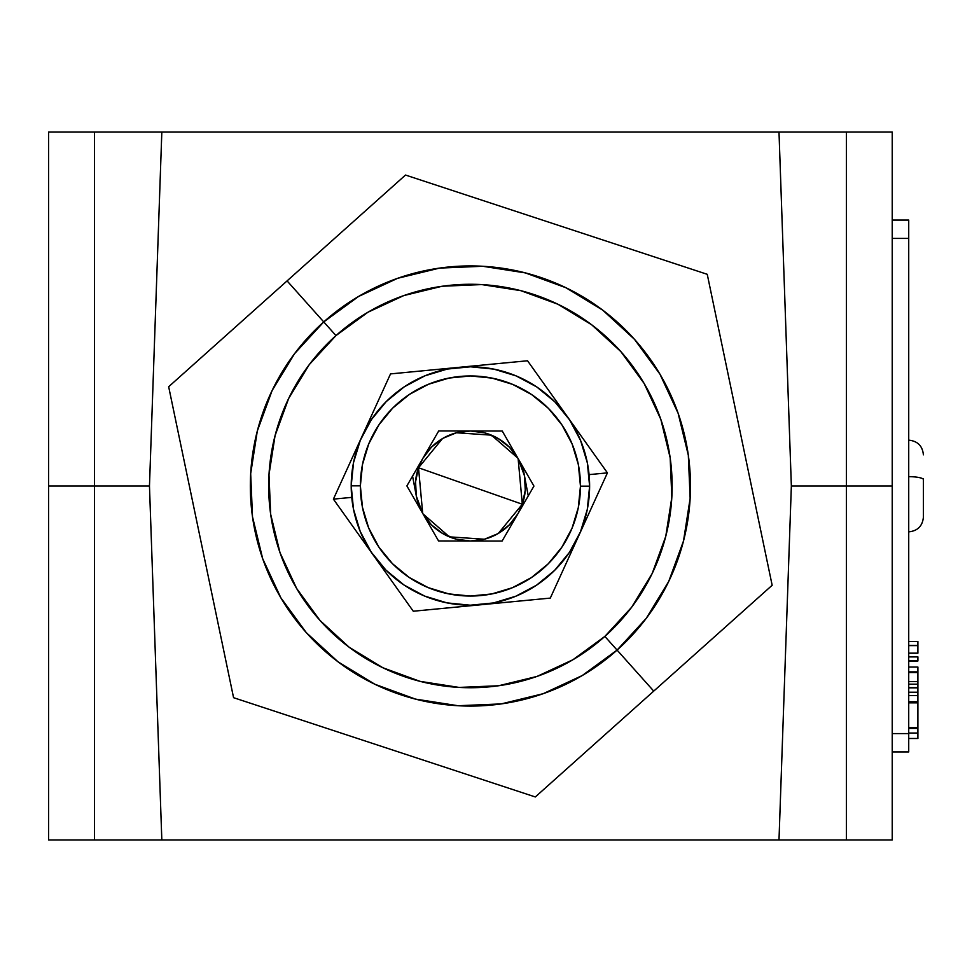 <?xml version="1.0" encoding="UTF-8"?>
<svg xmlns="http://www.w3.org/2000/svg" width="972" height="972" viewBox="0 0 972 972"><rect width="100%" height="100%" fill="white"/><g stroke="black" fill="none" stroke-linecap="round" stroke-linejoin="round"><path stroke-width="1.46" d="M149.469 486L161.826 132.046L149.469 486L161.826 839.954L778.997 839.954L791.354 486L846.369 486L791.354 486L778.997 839.954L161.826 839.954L149.469 486L94.454 486L149.469 486M778.997 132.046L161.826 132.046L778.997 132.046L791.354 486L778.997 132.046L846.369 132.046L846.369 486L892.223 486L892.223 132.046L846.369 132.046L846.369 839.954L892.223 839.954L892.223 486L892.223 839.954L778.997 839.954M780.285 132.046L892.223 132.046L892.223 486L846.369 486L846.369 839.954L780.285 839.954M161.826 839.954L94.454 839.954L94.454 132.046L161.826 132.046M160.538 839.954L48.6 839.954L48.6 132.046L94.454 132.046L48.6 132.046L48.6 486L94.454 486L94.454 132.046L160.538 132.046M48.6 839.954L94.454 839.954L94.454 486L48.6 486L48.6 839.954M579.531 294.88L575.886 292.839M361.28 677.12L369.542 681.603M439.623 268.09L482.732 266.267L439.623 268.09L397.706 278.284L358.583 296.46L323.749 321.914L335.972 335.595A201.739 201.739 0 0 1 620.816 351.56A201.739 201.739 0 0 1 604.851 636.405L617.074 650.086A220.073 220.073 0 0 0 634.497 339.337A220.073 220.073 0 0 0 323.749 321.914A220.073 220.073 0 0 1 634.497 339.337A220.073 220.073 0 0 1 617.074 650.086L653.743 691.104L772.157 585.265L707.252 274.311L405.506 175.045L287.08 280.896L323.749 321.914L287.08 280.896L405.506 175.045L707.252 274.311L772.157 585.265L535.317 796.955L233.572 697.689L168.666 386.735L287.08 280.896L168.666 386.735L233.572 697.689L535.317 796.955L653.743 691.104L617.074 650.086L646.271 618.313L668.7 581.475L683.51 540.954L690.144 498.32L683.51 540.954M501.2 703.91L458.091 705.733L415.457 699.099L458.091 705.733L501.2 703.91L543.117 693.716L582.24 675.54L617.074 650.086A220.073 220.073 0 0 1 306.326 632.663A220.073 220.073 0 0 1 323.749 321.914L294.552 353.687L272.124 390.525L257.301 431.046L250.679 473.68L257.301 431.046M252.501 516.788L250.679 473.68L252.501 516.788L262.695 558.706L280.872 597.829L306.326 632.663L338.086 661.859L374.937 684.288L415.457 699.099M482.732 266.267L525.366 272.901L482.732 266.267M690.144 498.32L688.322 455.212L678.128 413.294L659.952 374.171L634.497 339.337L602.725 310.141L565.886 287.712L525.366 272.901M323.749 321.914A220.073 220.073 0 0 0 306.326 632.663A220.073 220.073 0 0 0 617.074 650.086L604.851 636.405A201.739 201.739 0 0 1 319.995 620.44A201.739 201.739 0 0 1 335.972 335.595L323.749 321.914M335.972 335.595L367.902 312.255L403.769 295.585L442.187 286.242L481.699 284.577L520.785 290.652L557.928 304.236L591.705 324.806L620.816 351.56L644.157 383.49L660.826 419.357L670.17 457.776L671.834 497.287L665.759 536.374L652.176 573.516L631.606 607.293L604.851 636.405L572.921 659.745L537.054 676.415L498.636 685.758L459.112 687.423L420.038 681.348L382.895 667.764L349.118 647.194L319.995 620.44L296.667 588.51L279.997 552.643L270.653 514.224L268.989 474.713L275.064 435.626L288.648 398.484L309.205 364.707L335.972 335.595M498.344 533.397L522.316 504.237L418.507 467.763L422.699 513.398M422.954 513.848L449.392 536.848L484.348 539.229M484.846 539.096L497.372 533.968M422.541 513.131L416.344 496.157L415.554 481.82L418.507 467.763A55.015 55.015 0 0 1 422.796 458.432A55.015 55.015 0 0 0 422.723 513.447A55.015 55.015 0 0 1 418.507 467.763L422.601 458.784M518.283 458.869L524.479 475.843L522.754 466.657L528.258 495.902L524.479 475.843L525.269 490.18L522.316 504.237L518.222 513.216M507.785 526.387L502.196 530.919M516.958 515.33L512.73 521.162M496.06 534.673L489.487 537.613M482.586 539.654L475.478 540.784M468.285 540.979L461.129 540.225M454.131 538.549L452.235 537.929M416.344 496.157L412.565 476.098L416.344 496.157M452.114 537.893L447.399 535.985M441.081 532.547L435.249 528.318M430.025 523.373L425.493 517.784M433.038 445.613L434.885 443.985M423.865 456.67L428.093 450.838M488.649 434.095L488.649 434.095A55.015 55.015 0 0 0 470.484 430.985A55.015 55.015 0 0 1 518.027 513.568A55.015 55.015 0 0 0 518.1 458.553L509.364 447.144A55.015 55.015 0 0 0 488.649 434.095L488.308 433.974M488.709 434.107L493.424 436.015M499.742 439.453L505.574 443.682M510.798 448.627L515.33 454.216M433.998 444.751A55.015 55.015 0 0 0 431.568 447.035L422.796 458.432A55.015 55.015 0 0 1 470.484 430.985L456.245 432.832L442.965 438.311L431.556 447.047A55.015 55.015 0 0 0 418.507 467.763L522.316 504.237L518.125 458.602M442.977 438.311A55.015 55.015 0 0 1 470.472 430.985A55.015 55.015 0 0 0 459.319 432.115M512.779 450.899A55.015 55.015 0 0 0 509.377 447.156A55.015 55.015 0 0 1 525.427 486.073M517.869 458.152L491.431 435.152L456.476 432.771M455.977 432.905L443.451 438.032M442.479 438.603L418.507 467.763M422.735 513.459A55.015 55.015 0 0 0 431.447 524.844M431.459 524.856L442.843 533.616L456.099 539.12L470.339 541.015A55.015 55.015 0 0 0 518.027 513.568A55.015 55.015 0 0 1 422.723 513.447L431.459 524.856A55.015 55.015 0 0 0 442.831 533.604M360.369 485.854A110.043 110.043 0 0 1 470.557 375.957A110.043 110.043 0 0 1 580.454 486.146L589.615 486.158A119.204 119.204 0 0 0 470.57 366.796A119.204 119.204 0 0 0 351.208 485.842L360.369 485.854L351.208 485.842A119.204 119.204 0 0 1 470.57 366.796A119.204 119.204 0 0 1 589.615 486.158L587.355 462.903L580.6 440.523L569.616 419.904L554.818 401.813L536.775 386.965L516.181 375.921L493.825 369.117L470.57 366.796L447.314 369.056L424.934 375.812L404.316 386.795L386.224 401.594L371.377 419.637L360.333 440.231L353.529 462.587L351.208 485.842L353.468 509.097L360.223 531.477L371.207 552.096L386.005 570.187L404.048 585.035L424.643 596.079L446.998 602.883L470.254 605.204L493.509 602.944L515.889 596.188L536.508 585.205L554.587 570.406L569.446 552.363L580.491 531.769L587.295 509.413L589.615 486.158A119.204 119.204 0 0 1 470.254 605.204A119.204 119.204 0 0 1 351.208 485.842A119.204 119.204 0 0 0 470.254 605.204A119.204 119.204 0 0 0 589.615 486.158L580.454 486.146A110.043 110.043 0 0 1 470.266 596.043A110.043 110.043 0 0 1 360.369 485.854L362.52 464.385L368.801 443.754L378.995 424.752L392.7 408.094L409.394 394.425L428.433 384.28L449.088 378.047L470.557 375.957L492.026 378.108L512.657 384.39L531.66 394.583L548.317 408.289L561.986 424.983L572.131 444.022L578.364 464.677L580.454 486.146L578.304 507.615L572.022 528.246L561.828 547.248L548.123 563.906L531.429 577.575L512.39 587.72L491.735 593.953L470.266 596.043L448.797 593.892L428.166 587.61L409.151 577.417L392.506 563.711L378.837 547.017L368.692 527.978L362.459 507.323L360.369 485.854M502.245 431.021L438.724 430.936L406.879 485.915L438.579 540.979L502.099 541.064L533.944 486.085L502.245 431.021L533.944 486.085L502.099 541.064L438.579 540.979L406.879 485.915L438.724 430.936L502.245 431.021M470.339 541.015L484.578 539.168L497.858 533.689L509.267 524.953L518.027 513.568M497.992 438.396A55.015 55.015 0 0 1 509.364 447.144L497.98 438.384L484.724 432.88L470.484 430.985A55.015 55.015 0 0 1 518.1 458.553M442.953 438.323A55.015 55.015 0 0 0 422.796 458.432A55.015 55.015 0 0 1 470.484 430.985M415.396 485.927A55.015 55.015 0 0 1 422.796 458.432M333.396 499.134L351.743 497.372L333.396 499.134L413.282 611.23L447.57 607.95L550.298 598.096L607.427 472.866L527.541 360.77L493.375 364.038L390.525 373.904L333.396 499.134L413.282 611.23L550.298 598.096L607.427 472.866L589.081 474.628L607.427 472.866L527.541 360.77L390.525 373.904L333.396 499.134M917.896 645.372L917.896 641.544L908.723 641.544L917.896 641.544L917.896 645.359L908.723 645.372L917.896 645.359M917.896 687.52L917.896 695.527L908.723 695.527L917.896 695.527L917.896 687.824L908.723 687.824M908.723 671.883L917.896 671.883L917.896 667.047L908.723 667.047L917.896 667.047L917.896 687.824M908.723 728.344L917.896 728.344L917.896 702.841L917.896 727.688L908.723 727.688L917.896 727.858M908.723 702.841L917.896 702.841L908.723 702.841M908.723 702.768L917.896 702.841L908.723 702.768M917.896 695.174L917.896 702.379M917.896 653.172L908.723 653.172L917.896 653.172L917.896 645.615L908.723 645.615L917.896 645.615L917.896 653.172M917.896 660.753L908.723 660.753L917.896 660.753L917.896 656.914L908.723 656.914L917.896 656.878L917.896 660.948L908.723 660.948L917.896 660.948M917.896 645.469L908.723 645.408M892.223 220.073L908.723 220.073L892.223 220.073M908.723 238.419L908.723 220.073L908.723 238.419L892.223 238.419L908.723 238.419L908.723 733.581L908.723 238.419M892.223 733.581L908.723 733.581L892.223 733.581M908.723 751.927L908.723 733.581L908.723 751.927L892.223 751.927L908.723 751.927M917.896 733.046L917.896 728.307L917.896 733.046L908.723 733.046L917.896 733.046L917.896 738.489L917.896 733.046M908.723 727.943L917.896 728.344L917.896 727.688M908.723 738.489L917.896 738.489L908.723 738.489M908.723 701.76L917.896 701.76L917.896 695.527M908.723 692.222L917.896 692.222L908.723 692.222M908.723 672.551L917.896 672.551L908.723 672.551M908.723 684.179L917.896 684.179L917.896 681.603L908.723 681.603M917.896 672.551L917.896 681.603M917.896 684.179L917.896 687.666L908.723 687.666M923.4 517.177C922.513 526.071 917.617 530.955 908.723 531.854C917.617 530.955 922.513 526.071 923.4 517.177L923.4 479.658A14.677 2.989 180 0 0 908.723 476.669A14.677 2.989 -0 0 1 923.4 479.658L923.4 516.521M923.4 478.844L923.4 479.658M917.896 660.996L908.723 660.996M917.896 728.393L908.723 728.393M908.723 440.146C917.617 441.045 922.513 445.929 923.4 454.823C922.513 445.929 917.617 441.045 908.723 440.146"/></g></svg>
